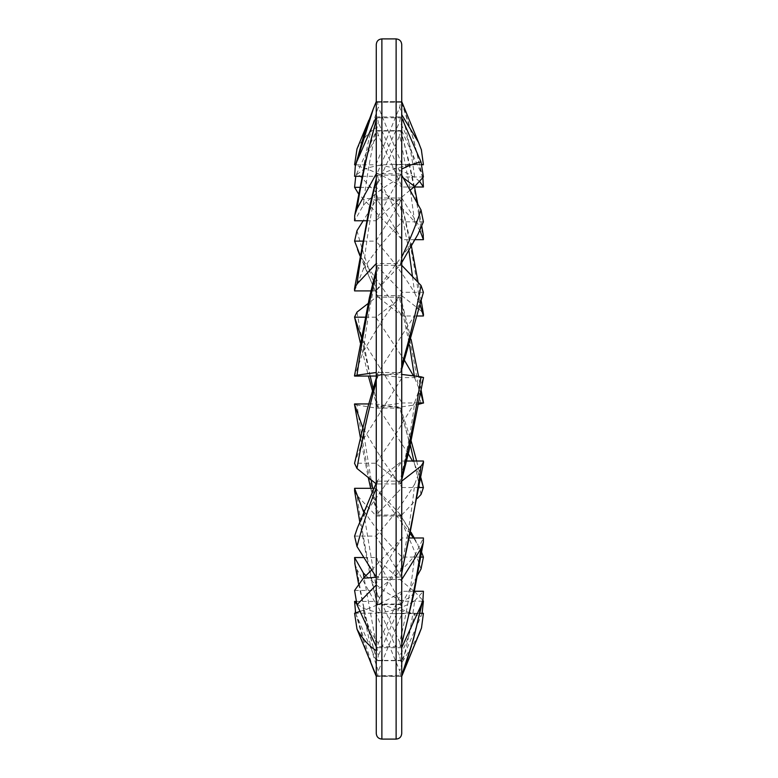 <?xml version="1.0" encoding="UTF-8"?>
<svg xmlns="http://www.w3.org/2000/svg" width="778" height="778" viewBox="0 0 778 778"><rect width="100%" height="100%" fill="white"/><g stroke="black" fill="none" stroke-linecap="round" stroke-linejoin="round"><path stroke-width="0.58" stroke-dasharray="3.89 2.92" d="M376.27 733.479L376.27 44.521M373.411 108.56L376.27 101.617L376.27 676.383L376.27 101.617L401.73 101.617L401.73 676.383L401.73 101.617L401.73 114.687L400.563 116.924L399.688 121.621C406.505 133.874 411.494 148.209 414.664 164.635C403.179 165.724 390.255 169.614 375.891 176.295L399.688 121.621M401.73 44.521L401.73 733.479M377.437 579.561L401.73 579.561L401.73 643.435L400.563 646.712L376.27 646.712L376.27 584.9L378.312 576.265L376.27 577.266M354.583 590.473L375.891 590.473L399.688 642.258C406.505 614.134 411.494 585.27 414.664 555.677C403.179 569.632 390.255 581.224 375.891 590.473M400.563 646.712L399.688 642.258M414.674 555.677L423.417 537.977M409.938 537.977L402.109 537.977L378.312 576.265M371.699 569.904L402.109 537.977M377.437 175.147L401.73 175.147L401.73 257.08L400.563 263.538L376.27 263.538L376.27 180.039L377.437 175.147L378.312 178.843C371.495 208.835 366.506 238.934 363.336 269.139L354.583 290.914M370.931 290.914L375.891 290.914L399.688 265.706C406.505 254.746 411.494 246.004 414.664 239.468L375.891 290.914M400.563 263.538L399.688 265.706M414.674 239.459L417.805 234.616M423.417 221.818L402.109 221.818L378.312 178.843M363.326 269.139C374.821 251.527 387.745 235.753 402.109 221.818M376.27 101.792L377.437 102.132L378.312 107.092C371.495 126.192 366.506 147.032 363.336 169.604L354.583 176.295M362.159 176.295L375.891 176.295M400.563 116.924L376.27 116.924L376.27 101.617L401.73 101.617L418.613 142.607M414.674 164.635L421.977 164.469M422.065 164.742L402.109 164.742L378.312 107.092M363.326 169.594C372.312 166.103 382.222 164.352 393.036 164.333L402.109 164.742M421.365 149.746L421.005 148.841M377.437 102.132L401.73 102.132M376.27 378.03L377.437 374.432L401.73 374.432L401.73 477.109L400.563 483.955L376.27 483.955L376.27 381.638L377.437 374.432L378.312 374.685C371.495 397.801 366.506 419.342 363.336 439.298L354.583 463.231L375.891 463.231L399.688 482.311C406.505 454.692 411.494 428.094 414.664 402.527L396.362 433.297L375.891 463.231M400.563 483.955L399.688 482.311M414.674 402.518L423.417 377.612L402.109 377.612L378.312 374.685M363.326 439.298L402.109 377.612M355.731 176.295L356.995 173.027L376.27 192.662L378.312 201.298C371.495 198.371 366.506 197.787 363.336 199.538M415.053 239.682L402.109 239.682L358.648 194.053M359.942 187.323L375.891 187.323L399.688 135.489L410.307 189.988M423.154 234.197L421.005 229.092C416.162 195.978 409.743 164.382 401.73 134.283L400.563 131.025L399.688 135.489M400.563 131.025L376.27 131.025L356.995 173.027M410.434 190.863L414.664 222.012C403.179 208.096 390.255 196.533 375.891 187.323M414.674 222.012L419.945 230.502M402.109 239.682L378.312 201.298M376.27 192.662L376.27 131.025M377.437 198.001L401.73 198.001L401.73 134.283M401.73 198.001L421.005 229.092M356.995 230.638C361.838 249.164 368.257 268.556 376.27 288.813L377.602 296.389L378.312 297.225C371.495 282.959 366.506 270.802 363.336 260.766L360.126 255.281M362.655 241.122L375.891 241.122L399.688 203.107L408.927 250.681M423.417 314.001L421.005 310.811C416.162 274.673 409.743 239.507 401.73 205.334L400.563 199.839L399.688 203.107M400.563 199.839L376.27 199.839L363.18 220.757M412.486 276.55L414.664 292.917C403.179 274.089 390.255 256.828 375.891 241.122M414.674 292.917L420.208 304.927M417.416 315.985L402.109 315.985L378.312 297.225M363.326 260.756L402.109 315.985M376.27 288.813L376.27 199.839M377.437 295.611L401.73 295.611L401.73 205.334M401.73 295.611L421.005 310.811M356.995 312.104C361.838 341.104 368.257 370.289 376.27 399.639L377.437 406.855L378.312 406.544L373.09 388.3M370.192 376.095L363.336 341.211L361.332 337.351M365.222 317.2L375.891 317.2L399.688 298.742L409.539 345.004M421.005 403.947C416.162 370.328 409.743 337.02 401.73 304.023L400.563 297.157L399.688 298.742M400.563 297.157L376.27 297.157L368.101 303.498M414.343 375.978L414.664 378.04L413.468 375.871M404.657 360.642L375.891 317.2M414.674 378.04L420.723 392.754M418.827 402.955L402.109 402.955L378.312 406.544M363.326 341.211L402.109 402.955M376.27 399.639L376.27 297.157M372.419 390.575L377.437 406.855L401.73 406.855L401.73 304.023M401.73 406.855L418.574 404.317M354.476 404.239L356.995 404.998C361.838 440.047 368.257 474.551 376.27 508.511L377.437 515.036L378.312 512.858L372.711 488.321M371.106 479.812L362.723 427.55M368.655 403.938L375.891 403.938L399.688 407.779L410.337 445.035M400.563 408.071L399.688 407.779M421.005 494.516C416.162 468.521 409.743 442.118 401.73 415.306L400.563 408.11L376.27 408.11L356.995 404.998M413.877 461.023L414.664 464.563L412.583 461.023M408.314 453.885L375.891 403.938M414.674 464.573L420.83 478.596M419.332 487.534L402.109 487.534L378.312 512.858M363.326 428.668L381.638 458.767L402.109 487.534M376.27 508.511L376.27 408.11M377.437 515.036L401.73 515.036L401.73 415.306M401.73 515.036L417.494 498.26M377.437 647.704L401.73 647.704L401.72 675.323L376.27 675.81L376.27 650.768L378.312 643.231C371.495 634.449 366.506 623.46 363.336 610.263M414.382 591.251L402.109 591.251C387.745 600.295 374.821 606.636 363.326 610.273L360.029 611.372M354.583 613.22L375.891 613.22L399.688 670.85C406.505 649.047 411.494 625.707 414.664 600.83C403.179 607.754 390.255 611.878 375.891 613.22M400.563 675.81L399.688 670.85M414.674 600.83L423.417 591.251M402.109 591.251L378.312 643.231M377.437 117.779L401.73 117.779L401.73 169.069L400.563 173.786L376.27 173.786L376.27 120.25L377.437 117.779L378.312 122.467C371.495 149.084 366.506 176.694 363.336 205.304L354.583 220.757M366.594 220.757L375.891 220.757L399.688 177.51L403.16 177.724M400.563 173.786L399.688 177.51M410.064 190.192C399.727 198.614 388.339 208.805 375.891 220.757M423.417 176.976L402.109 176.976L378.312 122.467M363.326 205.304C374.821 193.333 387.745 183.89 402.109 176.976M354.963 564.245L356.995 569.486C361.838 600.597 368.257 630.092 376.27 657.945L377.437 660.405L378.312 655.718L363.997 577.568M363.929 557.534L375.891 557.534L399.688 600.859C406.505 600.139 411.494 597.076 414.664 591.688C403.179 582.683 390.255 571.295 375.891 557.534M422.104 613.317L421.005 616.215C416.162 615.466 409.743 613.161 401.73 609.291L399.688 600.859M400.563 604.584L376.27 604.584L356.995 569.486M414.674 591.688L422.814 600.315M422.61 601.17L402.109 601.17L378.312 655.718M365.971 575.632C376.805 586.32 388.854 594.83 402.109 601.17M376.27 657.945L376.27 604.584M377.437 660.405L401.73 660.405L401.73 609.291M401.73 660.405L421.005 616.215M354.651 491.326L356.995 495.362C361.838 531.131 368.257 565.742 376.27 599.167L377.437 604.029L378.312 600.305L363.598 511.963M373.732 488.321L375.891 488.321L399.688 513.85L411.008 532.804M421.005 569.019C416.162 554.568 409.743 539.057 401.73 522.476L399.688 513.85M400.563 516.047L376.27 516.047L356.995 495.362M413.808 537.977L414.664 539.553L413.488 537.977M410.716 534.243L375.891 488.321M414.674 539.562L421.627 552.283M420.781 557.097L402.109 557.097L378.312 600.305M363.978 511C375.307 528.155 388.018 543.521 402.109 557.097M376.27 599.167L376.27 516.047M377.437 604.029L401.73 604.029L401.73 522.476M401.73 604.029L417.455 575.467M355.585 612.51L373.605 669.916M418.778 634.994L401.73 662.982L400.563 660.716L376.27 660.716L376.27 676.383L377.437 675.936L378.312 670.976C371.495 651.779 366.506 630.861 363.336 608.202L356.606 603.864M355.711 601.413L375.891 601.413L399.688 656.019C406.505 643.873 411.494 629.645 414.664 613.317C403.179 612.14 390.255 608.172 375.891 601.413M400.563 660.716L399.688 656.019M376.27 660.716L356.995 616.477M414.674 613.317L423.417 613.317M419.935 613.317L402.109 613.317L378.312 670.976M363.326 608.211C372.477 611.829 382.582 613.648 393.619 613.667L402.109 613.317M377.437 675.936L401.73 676.383L401.73 662.982M401.73 571.645L400.563 577.159L376.27 577.159L376.27 487.942L377.602 480.376L378.312 479.54C371.495 493.923 366.506 506.206 363.336 516.378L357.462 527.785M354.583 536.091L375.891 536.091L399.688 573.901C406.505 543.803 411.494 513.888 414.664 484.149C403.179 503.016 390.255 520.326 375.891 536.091M400.563 577.159L399.688 573.901M414.674 484.149L423.417 461.023M406.602 461.023L402.109 461.023L378.312 479.54M363.326 516.388L402.109 461.023M377.437 481.135L401.73 481.135M356.995 148.929C361.838 140.03 368.257 132.902 376.27 127.534L378.312 135.08C371.495 143.794 366.506 154.715 363.336 167.834L355.595 165.14L355.332 166.239M355.672 164.819L375.891 164.819L399.688 107.199C406.505 129.051 411.494 152.439 414.664 177.365M422.794 177.861L421.005 172.687C416.162 147.587 409.743 124.295 401.73 102.803L400.563 102.239L399.688 107.199M400.563 102.239L376.27 102.239L368.85 120.201M419.799 181.644L414.674 177.355C403.179 170.392 390.255 166.21 375.891 164.819M414.032 187.002L402.109 187.002L378.312 135.08M363.326 167.834C374.821 171.52 387.745 177.909 402.109 187.002M376.27 127.534L376.27 102.239M377.437 130.616L401.73 130.616L401.73 102.803M401.73 130.616L421.005 172.687M377.437 265.308L401.73 265.308L401.73 365.29L400.563 372.487L376.27 372.487L376.27 271.862L377.437 265.308L378.312 267.447C371.495 296.204 366.506 324.173 363.336 351.335L354.583 376.095M376.27 376.037L399.688 372.779C406.505 351.88 411.494 332.741 414.664 315.353L375.891 376.095M400.563 372.526L399.688 372.779M414.674 315.353L423.076 293.627M423.417 292.304L402.109 292.304L378.312 267.447M363.326 351.335L381.638 321.178L402.109 292.304M381.881 38.9L381.881 739.1M396.119 739.1L396.119 38.9M376.27 676.383L401.73 676.383L376.27 676.383M423.32 542.441L423.154 543.433M401.73 644.077L401.536 644.787M354.544 288.619L354.651 287.957M376.27 178.716L376.64 177.287M400.067 265.22L401.73 262.604M393.036 164.333L419.673 164.333M401.73 479.88L400.933 482.759M421.783 226.281L417.835 204.235M414.499 187.002L408.761 160.832L401.536 132.941M377.641 296.467L360.019 255.923M357.54 249.602L357.296 248.989M421.238 300.843L418.136 282.453M411.436 246.276L401.273 201.91M360.331 342.845L368.393 376.095M421.161 390.332L418.583 376.503M411.124 339.5L400.923 298.305M360.379 437.615L368.266 477.536M370.678 488.321L376.951 513.48M400.544 408.032L411.202 441.068M416.629 461.023L420.947 477.925M422.911 599.75L422.668 600.927M354.768 215.166L354.963 214.067M358.57 583.831L369.229 632.806L376.396 658.771M359.757 521.853L369.443 571.898L376.64 601.88M400.048 514.307L411.095 532.376M414.236 537.977L418.039 544.795M355.672 612.889L364.794 645.983L369.258 658.83M393.619 613.667L419.974 613.667M377.641 480.298L375.949 483.702M401.73 573.308L401.273 575.098M422.921 178.532L413.526 139.155L401.711 102.725M376.27 269.421L376.96 266.844M400.553 372.555L401.73 369.239"/><path stroke-width="1.17" d="M381.881 38.9C378.478 39.231 376.601 41.108 376.27 44.521L376.27 733.479C376.601 736.892 378.478 738.769 381.881 739.1L381.881 38.9L396.119 38.9C399.522 39.231 401.399 41.108 401.73 44.521L401.73 733.479C401.399 736.892 399.522 738.769 396.119 739.1L396.119 38.9M371.699 569.904L363.326 578.229L354.583 590.473L356.995 604.749L376.27 584.9M376.27 577.266L363.336 578.219M376.27 646.712L356.995 604.749M401.73 579.561L421.005 548.539L423.358 542.412L423.417 537.977L409.938 537.977M421.005 548.539C416.162 581.681 409.743 613.317 401.73 643.435M370.931 290.914L354.583 290.914L354.515 288.628L356.995 283.96C361.838 248.153 368.257 213.512 376.27 180.039M376.27 263.538L356.995 283.96M417.805 234.616L423.417 221.818L421.005 209.963C416.162 224.609 409.743 240.314 401.73 257.08M401.73 175.147L421.005 209.963M362.159 176.295L354.583 176.295L355.293 166.317L373.391 108.619L376.27 101.617M376.27 116.924L356.995 161.221M421.977 164.469L423.417 164.742L422.065 164.742M423.417 164.742L421.365 149.746M421.52 150.173L418.613 142.598L401.73 114.687M376.27 378.03L367.197 409.452L354.554 463.357L356.995 468.492C361.838 439.745 368.257 410.794 376.27 381.638M376.27 483.955L356.995 468.492M423.524 377.524L421.005 376.805C416.162 410.57 409.743 444.005 401.73 477.118M401.73 374.432L421.005 376.805M358.648 194.053L354.583 187.323L355.731 176.295M354.583 187.323L359.942 187.323M419.945 230.502L423.417 239.682L415.053 239.682M423.417 239.682L423.154 234.197M410.307 189.988L410.434 190.863M360.126 255.281L354.583 241.122L356.995 230.638L363.18 220.757M354.583 241.122L362.655 241.122M420.208 304.927L423.417 315.985L417.416 315.985M423.417 315.985L423.417 314.001M408.927 250.681L412.486 276.55M361.332 337.351L354.544 317.045L356.995 312.104L368.101 303.498M373.09 388.3L370.192 376.095M360.331 342.845L354.574 317.161L365.222 317.2M413.468 375.871L404.657 360.642M420.723 392.754L423.417 402.955L418.827 402.955M423.417 402.955L418.574 404.317M409.539 345.004L414.343 375.978M362.723 427.55L354.476 404.239M372.711 488.321L371.106 479.812M354.583 403.938L368.655 403.938M412.583 461.023L408.314 453.885M420.83 478.596L423.417 487.534L419.332 487.534M423.417 487.534L421.005 494.516L417.494 498.26M410.337 445.035L413.877 461.023M360.029 611.372L354.583 613.22L356.995 629.11C361.838 638.096 368.257 645.322 376.27 650.768M376.27 675.81L356.995 629.11M401.73 647.704L421.005 605.585L422.96 599.682L423.417 591.251L414.382 591.251M421.005 605.585C416.162 630.618 409.743 653.841 401.73 675.265M366.594 220.757L354.583 220.757L354.729 215.214L356.995 208.825C361.838 177.676 368.257 148.151 376.27 120.25M376.27 173.786L356.995 208.825M401.73 117.779L421.005 161.941L423.417 176.976L414.674 186.496L410.064 190.192M421.005 161.941C416.162 162.758 409.743 165.131 401.73 169.069M403.16 177.724L414.664 186.506M363.997 577.568L363.336 572.948L354.583 557.534L354.963 564.245M354.583 557.534L363.929 557.534M422.814 600.315L423.417 601.17L422.61 601.17M363.326 572.948L365.971 575.632M423.417 601.17L422.104 613.317M363.598 511.963L354.583 488.321L354.651 491.326M354.583 488.321L373.732 488.321M413.488 537.977L410.716 534.243M421.627 552.283L423.417 557.097L420.781 557.097M363.326 510.018L363.978 511M423.417 557.097L421.005 569.019L417.455 575.467M411.008 532.804L413.808 537.977M356.606 603.864L354.583 601.413L355.585 612.51M373.605 669.916L376.27 676.247M354.583 601.413L355.711 601.413M401.73 675.936L421.511 627.924L423.417 613.317L419.935 613.317M420.995 629.246L401.73 676.383M357.462 527.785L354.583 536.091L356.995 546.526C361.838 527.854 368.257 508.326 376.27 487.942M376.27 577.159L356.995 546.526M421.005 466.129C416.162 502.277 409.743 537.452 401.73 571.645L401.73 481.135L421.005 466.139L423.514 462.502L423.417 461.023L406.602 461.023M373.391 108.619L364.804 131.842L355.595 165.15L354.583 164.819L356.995 148.929L368.85 120.201M354.583 164.819L355.672 164.819M419.799 181.644L423.417 187.002L414.032 187.002M423.417 187.002L422.921 178.532M376.27 376.037L354.583 376.095L356.995 375.181C361.838 340.219 368.257 305.783 376.27 271.862M376.27 372.487L356.995 375.181M401.73 369.239L423.417 292.304L421.005 285.448C416.162 311.667 409.743 338.284 401.73 365.29M401.73 265.308L421.005 285.448M381.881 739.1L396.119 739.1M423.154 543.433L413.808 594.061L401.73 644.077M354.651 287.957L369.433 207.327L376.27 178.716M401.73 262.604L418.214 233.877M418.613 142.598L401.73 101.617M423.533 377.476L409.043 450.754L401.73 479.88M423.32 235.189L421.783 226.281M417.835 204.235L414.499 187.002M360.019 255.923L357.54 249.602M423.495 314.487L421.238 300.843M418.136 282.453L411.436 246.276M368.393 376.095L372.419 390.575M423.524 403.062L421.161 390.332M418.583 376.503L411.124 339.5M354.467 404.142L360.379 437.615M368.266 477.536L370.678 488.321M411.202 441.068L416.629 461.023M420.947 477.925L423.028 486.026M422.668 600.927L413.517 639.03L401.73 675.294M354.963 214.067L364.299 166.278L376.27 119.861M354.768 563.146L358.57 583.831M354.544 490.665L359.757 521.853M411.095 532.376L414.236 537.977M355.322 611.42L355.672 612.889M369.258 658.83L373.712 670.179M421.491 627.963L418.778 634.994M373.693 670.121L376.27 676.383M375.949 483.702L357.228 528.369M423.417 462.978L401.73 573.308M354.476 375.832L369.394 297.624L376.27 269.421"/></g></svg>
